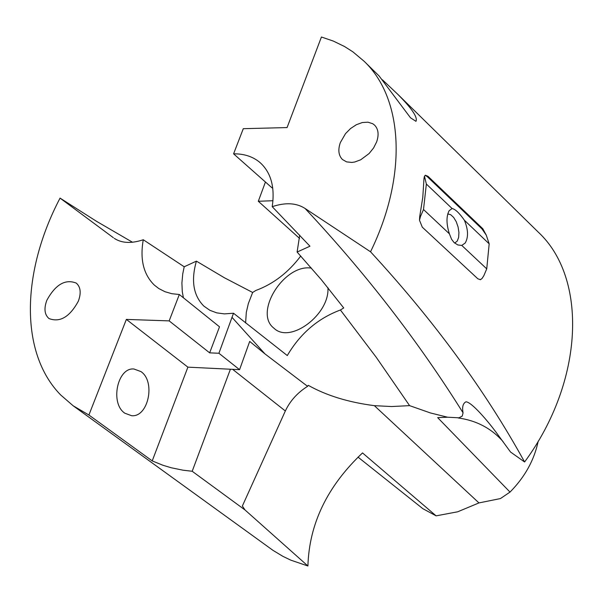 <?xml version="1.0" encoding="UTF-8"?>
<svg xmlns="http://www.w3.org/2000/svg" width="603" height="603" viewBox="0 0 603 603"><rect width="100%" height="100%" fill="white"/><g stroke="black" fill="none" stroke-linecap="round" stroke-linejoin="round"><path stroke-width="0.9" d="M480.207 279.724L482.038 278.503L480.493 279.664L477.87 278.82L422.296 227.18L419.492 220.246L419.68 216.763L420.449 216.552L419.492 220.246M486.289 235.193L482.016 228.952L482.822 228.748L486.289 235.193L489.176 243.831L464.378 220.223C459.328 213.002 455.227 209.105 452.084 208.525L449.122 210.741C446.212 216.387 446.303 224.082 449.401 233.821L451.572 239.248L454.029 242.504L457.798 244.946L461.777 245.429L486.742 268.855L489.176 243.831M482.016 228.952L427.165 176.543L425.198 175.36M482.822 228.748L427.987 176.317L425.432 175.262L424.459 176.166L423.984 178.563L422.786 197.324L419.68 216.763M463.051 412.806C418.55 341.592 365.885 273.476 305.065 208.465C296.375 202.872 285.423 202.276 272.217 206.678C275.028 187.458 271.101 172.873 260.451 162.938L259.169 161.853C252.235 156.373 243.702 153.705 233.587 153.84L243.288 128.688L287.073 127.572L321.429 37.009L333.369 41.094L344.532 46.514L352.83 51.798L364.076 61.227C403.264 98.304 407.869 175.285 370.536 251.79C434.032 320.645 485.385 390.706 524.595 461.981L510.553 452.039L495.885 431.989C488.113 421.527 471.832 402.118 465.998 401.802C462.968 403.317 461.988 406.987 463.051 412.806L462.26 416.1L459.019 417.811L447.562 417.208L437.68 417.638L510.01 492.086L500.437 498.568L478.955 502.917L457.7 511.789L436.112 515.851L422.824 508.668L357.994 457.112M305.065 208.465L370.536 251.79M376.656 141.848L373.589 147.954L369.111 153.531L360.7 159.795L354.722 162.011L351.835 162.433L346.597 161.883L342.459 159.524C338.539 155.514 337.831 149.876 340.333 142.594L345.519 133.625L350.562 128.537L356.335 124.723L362.32 122.53L367.951 122.183L372.699 123.713L374.606 125.153C378.398 129.11 379.083 134.68 376.656 141.848M382.4 79.777L397.513 94.038C411.759 108.299 417.909 117.397 415.964 121.331L410.492 117.789L379.091 75.955L364.076 61.227M299.714 235.14L297.106 252.046L309.957 246.205L272.217 206.678M233.587 153.84L272.059 187.88L272.714 187.88M503.053 441.562C491.355 428.349 476.393 420.479 458.159 417.954M245.609 322.967L246.303 312.377L248.346 303.558L252.649 292.47L255.815 290.48C273.295 284.036 288.272 272.564 300.731 256.049M299.585 238.434L258.31 201.274L265.433 182.016M258.31 201.274L272.955 200.716M115.407 239.059L114.299 238.366C121.753 243.258 131.409 243.71 143.273 239.745L184.201 266.775L196.405 261.144L224.399 277.764L252.649 292.47M297.106 252.046L321.271 279.619L343.718 307.945L340.409 309.995C317.902 318.399 300.196 333.587 287.292 355.559L233.512 313.228L218.912 353.26L239.572 369.677L249.695 341.426L264.951 353.886L231.944 317.276M327.926 287.676C329.841 314.321 290.405 344.012 274.161 328.401L273.709 328.017C253.516 312.392 284.473 263.511 311.465 268.139M538.2 441.223C534.243 460.112 524.844 477.071 510.01 492.086M239.572 369.677L187.895 367.152L126.359 319.409L88.905 415.022L73.159 405.781L272.955 550.335L282.89 556.343L290.834 560.164L307.914 565.991L245.074 510.017L242.361 506.03L285.34 410.975C290.081 400.897 297.49 392.681 307.583 386.327L308.246 385.317C326.381 395.523 348.421 402.307 374.365 405.661L391.588 406.543L409.588 405.638L376.272 357.338L340.409 309.995M447.562 417.208L430.414 412.942L409.588 405.638M113.372 237.718L60.051 198.108L96.42 221.256L132.509 242.255M143.273 239.745C139.821 259.35 143.499 274.455 154.308 285.068L158.815 288.558L164.951 291.701L171.825 293.699L179.332 294.505L169.164 320.886L126.359 319.409M73.159 405.781L60.737 395.018C19.439 352.966 21.331 271.832 60.051 198.108M46.846 300.264C55.514 284.488 65.335 278.767 76.287 283.109C80.636 286.968 81.322 292.998 78.345 301.183C69.714 316.982 59.916 322.763 48.964 318.535C44.501 314.63 43.8 308.54 46.846 300.264M233.512 313.228L224.391 313.892L216.711 312.859L209.867 310.289L203.912 306.151C193.359 295.628 190.857 280.621 196.405 261.144M183.395 297.776L182.287 291.671L181.902 282.995L182.754 273.837L184.201 266.775M218.912 353.26L209.656 352.853L219.507 326.811L179.332 294.505M436.112 515.851L362.524 452.928C327.369 486.108 309.173 523.796 307.914 565.991M209.656 352.853L169.164 320.886M187.895 367.152L152.22 460.903L162.818 465.222L171.222 467.762L182.988 470.189L192.191 471.267L230.406 369.232M124.881 413.228L131.56 415.693C148.232 417.623 155.876 381.586 140.981 371.606L133.956 368.998C117.359 367.197 109.844 403.52 124.881 413.228M245.074 510.017L192.191 471.267M307.583 386.327L264.951 353.886M88.905 415.022L152.22 460.903M397.513 94.038L538.049 231.921C587.699 277.712 584.443 380.553 524.595 461.981M447.75 213.922L450.69 214.698L453.667 217.442L456.252 221.738L458.092 226.999L458.928 232.472L458.634 237.394L457.262 241.072L454.654 243.084M464.378 220.223C468.26 229.607 468.539 237.198 465.215 243.001L461.777 245.429M424.459 176.166L426.359 184.043L452.084 208.525M482.038 278.503L483.825 275.722L486.742 268.855M426.359 184.043L423.51 209.52L420.449 216.552M423.51 209.52L449.401 233.821M427.165 176.543L427.987 176.317M374.365 405.661L478.955 502.917M232.645 369.338L285.34 410.975M423.984 178.563L424.746 178.352"/></g></svg>
